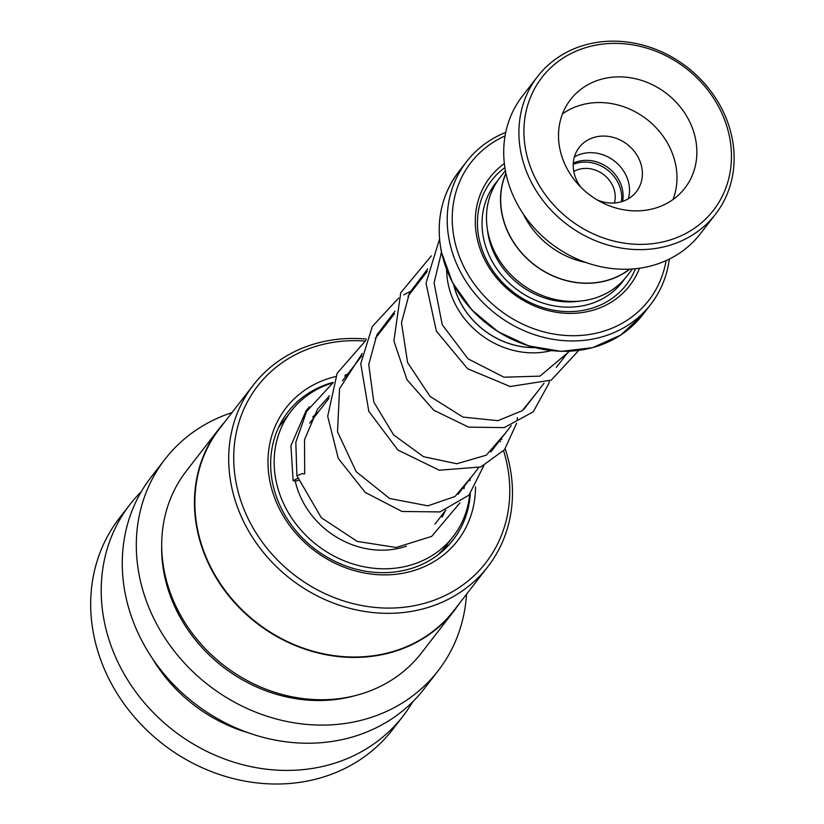 <?xml version="1.0" encoding="UTF-8"?>
<svg xmlns="http://www.w3.org/2000/svg" width="824" height="824" viewBox="0 0 824 824"><rect width="100%" height="100%" fill="white"/><g stroke="black" fill="none" stroke-linecap="round" stroke-linejoin="round"><path stroke-width="1.24" d="M622.594 201.375A34.145 30.035 37.8 0 0 622.429 189.479A34.145 30.035 37.8 0 0 573.288 163.203M621.461 201.736A34.145 30.035 37.8 0 0 621.08 191.22A34.145 30.035 37.8 0 0 573.226 164.378M614.405 202.982A27.316 24.03 37.8 0 0 614.683 191.724A27.316 24.03 37.8 0 0 573.792 171.526M505.946 173.431A80.185 70.534 37.8 0 0 502.249 214.714A80.185 70.534 37.8 0 0 553.986 276.256A80.185 70.534 37.8 0 0 629.536 269.139M551.163 350.653A80.422 70.74 -142.2 0 1 448.215 284.228A80.422 70.74 -142.2 0 1 446.639 269.706M505.39 170.578L499.818 177.768A80.35 70.679 37.8 0 0 488.055 232.862A80.35 70.679 37.8 0 0 548.269 297.608A80.35 70.679 37.8 0 0 626.868 276.164L632.441 268.974M504.35 163.543A88.384 77.744 37.8 0 0 477.024 237.982A88.384 77.744 37.8 0 0 554.006 311.874A88.384 77.744 37.8 0 0 639.517 268.212M504.885 167.612A85.171 74.922 37.8 0 0 479.094 238.95A85.171 74.922 37.8 0 0 552.925 310.092A85.171 74.922 37.8 0 0 635.438 268.706M505.061 135.909A112.486 98.952 37.8 0 0 454.436 239.743A112.486 98.952 37.8 0 0 562.195 335.183A112.486 98.952 37.8 0 0 666.08 260.611M669.315 259.086A116.503 102.485 -142.2 0 1 650.775 304.334A116.503 102.485 -142.2 0 1 536.805 335.43A116.503 102.485 -142.2 0 1 449.502 241.556A116.503 102.485 -142.2 0 1 466.549 161.679A116.503 102.485 -142.2 0 1 505.73 132.407M505.885 173.153A80.35 70.679 37.8 0 0 502.094 214.734A80.35 70.679 37.8 0 0 554.047 276.431A80.35 70.679 37.8 0 0 629.814 269.129M453.705 284.888A76.405 67.207 37.8 0 0 534.694 347.604M534.446 347.543A76.333 67.146 -142.2 0 1 453.839 285.114M523.364 214.106A80.185 70.534 37.8 0 0 585.802 262.454M729.322 135.919A108.469 95.409 37.8 0 0 606.763 43.682A108.469 95.409 37.8 0 0 526.052 151.832A108.469 95.409 37.8 0 0 648.622 244.069A108.469 95.409 37.8 0 0 729.322 135.919M521.118 153.635A112.486 98.952 -142.2 0 1 537.588 76.508A112.486 98.952 -142.2 0 1 647.633 46.494A112.486 98.952 -142.2 0 1 731.918 137.134A112.486 98.952 -142.2 0 1 715.459 214.261A112.486 98.952 -142.2 0 1 605.413 244.285A112.486 98.952 -142.2 0 1 521.118 153.635M559.929 149.175A72.316 63.613 37.8 0 0 614.117 207.452A72.316 63.613 37.8 0 0 684.857 188.15A72.316 63.613 37.8 0 0 695.446 138.566A72.316 63.613 37.8 0 0 641.257 80.299A72.316 63.613 37.8 0 0 570.517 99.601A72.316 63.613 37.8 0 0 559.929 149.175M673.023 199.521A72.316 63.613 37.8 0 0 675.556 164.254A72.316 63.613 37.8 0 0 562.462 113.908M597.338 199.995A36.153 31.806 37.8 0 0 636.386 191.693A36.153 31.806 37.8 0 0 641.68 166.901A36.153 31.806 37.8 0 0 614.58 137.773A36.153 31.806 37.8 0 0 579.21 147.424A36.153 31.806 37.8 0 0 573.926 172.206A36.153 31.806 37.8 0 0 580.951 187.305M574.39 156.972A36.153 31.806 -142.2 0 1 628.805 183.525A36.153 31.806 -142.2 0 1 628.351 198.759M715.459 214.261L700.245 233.892A112.486 98.952 -142.2 0 1 590.2 263.917A112.486 98.952 -142.2 0 1 505.915 173.277A112.486 98.952 -142.2 0 1 522.375 96.15L537.588 76.508M333.226 382.336A104.452 91.876 37.8 0 0 304.355 396.045A104.452 91.876 37.8 0 0 287.988 411.938A104.452 91.876 37.8 0 0 304.519 540.05A104.452 91.876 37.8 0 0 436.792 555.736A104.452 91.876 37.8 0 0 453.159 539.844A104.452 91.876 37.8 0 0 470.308 493.679M335.574 376.568A108.469 95.409 37.8 0 0 302.974 391.462A108.469 95.409 37.8 0 0 294.034 531.171A108.469 95.409 37.8 0 0 440.51 557.302A108.469 95.409 37.8 0 0 475.51 486.819M364.96 341.043A144.303 126.937 37.8 0 0 280.263 364.064A144.303 126.937 37.8 0 0 268.367 549.938A144.303 126.937 37.8 0 0 463.232 584.69A144.303 126.937 37.8 0 0 503.577 450.8M500.436 441.767A144.303 126.937 37.8 0 0 499.859 440.284M366.34 339.066A148.32 130.47 37.8 0 0 276.545 362.508A148.32 130.47 37.8 0 0 253.308 385.076A148.32 130.47 37.8 0 0 276.782 567.005A148.32 130.47 37.8 0 0 464.612 589.273A148.32 130.47 37.8 0 0 487.839 566.706A148.32 130.47 37.8 0 0 505.184 448.853M501.806 439.717A148.32 130.47 37.8 0 0 501.28 438.45M253.308 385.076L219.472 428.768A148.32 130.47 37.8 0 0 242.946 610.687A148.32 130.47 37.8 0 0 430.777 632.966A148.32 130.47 37.8 0 0 454.014 610.388L487.839 566.706M224.643 422.094A148.639 130.748 37.8 0 0 219.122 428.686A148.639 130.748 37.8 0 0 242.647 611.006A148.639 130.748 37.8 0 0 430.88 633.326A148.639 130.748 37.8 0 0 454.168 610.708A148.639 130.748 37.8 0 0 459.174 603.714M219.122 428.686L186.368 470.988A148.639 130.748 37.8 0 0 209.893 653.308A148.639 130.748 37.8 0 0 398.126 675.629A148.639 130.748 37.8 0 0 421.414 653.01L454.168 610.708M231.977 412.618A172.741 151.956 37.8 0 0 192.033 432.961A172.741 151.956 37.8 0 0 164.975 459.256L150.936 477.384A172.741 151.956 37.8 0 0 178.272 689.266A172.741 151.956 37.8 0 0 397.034 715.201A172.741 151.956 37.8 0 0 424.092 688.916L438.131 670.788A172.741 151.956 37.8 0 0 466.518 594.248M164.975 459.256A172.741 151.956 37.8 0 0 192.311 671.138A172.741 151.956 37.8 0 0 411.073 697.073A172.741 151.956 37.8 0 0 438.131 670.788M141.285 491.66A172.741 151.956 37.8 0 0 129.873 504.576A172.741 151.956 37.8 0 0 157.209 716.458A172.741 151.956 37.8 0 0 375.971 742.403A172.741 151.956 37.8 0 0 403.029 716.108A172.741 151.956 37.8 0 0 412.69 701.832M129.873 504.576L119.346 518.172A172.741 151.956 37.8 0 0 146.682 730.054A172.741 151.956 37.8 0 0 365.444 755.999A172.741 151.956 37.8 0 0 392.502 729.704L403.029 716.108M152.265 658.232A148.639 130.748 37.8 0 0 248.663 732.886M347.368 374.518A108.469 95.409 37.8 0 0 345.431 374.755M470.174 480.124A104.452 91.876 37.8 0 0 470.061 478.775M442.622 550.144L437.585 555.149M445.29 510.756A82.359 72.44 -142.2 0 1 442.097 517.07M406.366 546.168A82.359 72.44 -142.2 0 1 333.638 535.322A82.359 72.44 -142.2 0 1 295.239 481.134M469.711 494.349A102.444 90.115 -142.2 0 1 453.138 536.589A102.444 90.115 -142.2 0 1 324.244 550.308A102.444 90.115 -142.2 0 1 291.15 411.145A102.444 90.115 -142.2 0 1 332.896 382.861M469.907 478.971A102.444 90.115 -142.2 0 1 469.999 480.433M312.646 417.109A82.359 72.44 -142.2 0 1 318.126 412.278M297.866 478.27L293.117 480.68L295.806 481.072L298.587 480.32M459.957 502.867L431.663 536.393L396.128 547.496L357.245 541.399L321.339 517.74L296.887 475.706L302.078 473.656L304.705 473.831M487.365 229.082A76.333 67.146 37.8 0 0 488.55 236.797A76.333 67.146 37.8 0 0 580.302 301.048M497.675 180.703A80.35 70.679 37.8 0 0 483.616 238.6A80.35 70.679 37.8 0 0 545.766 303.922A80.35 70.679 37.8 0 0 624.561 278.965M642.782 314.665L620.719 335.059L592.714 347.646L561.144 351.364L528.699 345.905L498.129 331.742L472.008 310.092L452.561 282.766L441.437 252.093C435.597 221.821 441.303 195.123 458.556 172A116.503 102.485 37.8 0 0 441.51 251.876A116.503 102.485 37.8 0 0 528.802 345.761A116.503 102.485 37.8 0 0 642.782 314.665L650.775 304.334M561.618 351.251A116.03 102.063 -142.2 0 1 443.446 259.735M161.689 545.313A146.229 128.637 37.8 0 0 355.628 695.497M309.731 423.103L328.982 398.25M342.475 380.832L361.736 355.958M375.239 338.53L394.5 313.656M407.993 296.228L427.254 271.353M440.747 253.926L441.602 252.834M458.556 172L466.549 161.679M434.876 524.208L445.774 510.128M458.041 494.287L478.528 467.836M490.795 451.995L511.282 425.534M523.559 409.683L544.036 383.232M556.313 367.391L568.766 351.312M278.605 427.347L291.15 411.145M442.622 550.164L453.138 536.589M283.065 421.579A12.051 12.051 0 0 0 280.933 422.722M442.426 551.235A12.051 12.051 0 0 0 442.653 549.886M444.352 547.939A12.051 12.051 0 0 0 447.813 543.459M441.479 252.288L434.073 282.859L442.231 324.728L468.032 358.831L503.979 377.207L539.936 376.146L569.497 351.281M427.708 268.882L409.425 293.117L401.463 322.781L407.612 362.622L430.087 396.437L463.006 417.109L497.995 420.673L522.241 410.692L537.876 391.194M394.954 311.173L376.795 335.152L368.75 364.476L373.797 402.071L393.584 434.876L423.526 456.702L456.815 463.747L486.304 455.178L505.102 433.506M362.2 353.475L339.55 388.671L337.521 431.786L356.174 471.699L389.639 498.499L427.913 505.833L455.013 496.512L472.358 475.798M329.446 395.778L317.59 409.095L304.499 439.748L304.705 473.81M439.522 239.073L426.008 283.198L436.349 331.114L467.62 368.75L510.169 386.507L551.277 380.111L578.695 350.457M431.354 255.831L400.732 292.767L393.882 340.982L406.974 379.699L433.764 410.228L468.578 427.131L504.226 427.625L533.221 411.846L548.856 383.49L549.361 381.048M412.597 290.275L403.678 294.889M398.589 298.123L372.324 326.469L360.757 363.652L368.802 411.31L397.92 450.069L439.316 470.216L480.856 466.94L504.453 449.76L516.596 423.351M517.194 419.488L517.39 417.655M379.843 332.577L377.557 333.638M365.835 340.436L337.16 373.241L327.695 416.285L338.283 458.422L365.238 492.433L402.019 511.477L439.995 511.91L468.99 495.121L483.843 465.642M347.089 374.868L344.803 375.94M333.081 382.727L306.641 411.351L295.826 442.313L296.877 475.654M293.117 480.68L290.944 445.66L306.137 410.651L309.453 406.768M464.427 486.047L464.005 488.694"/></g></svg>
